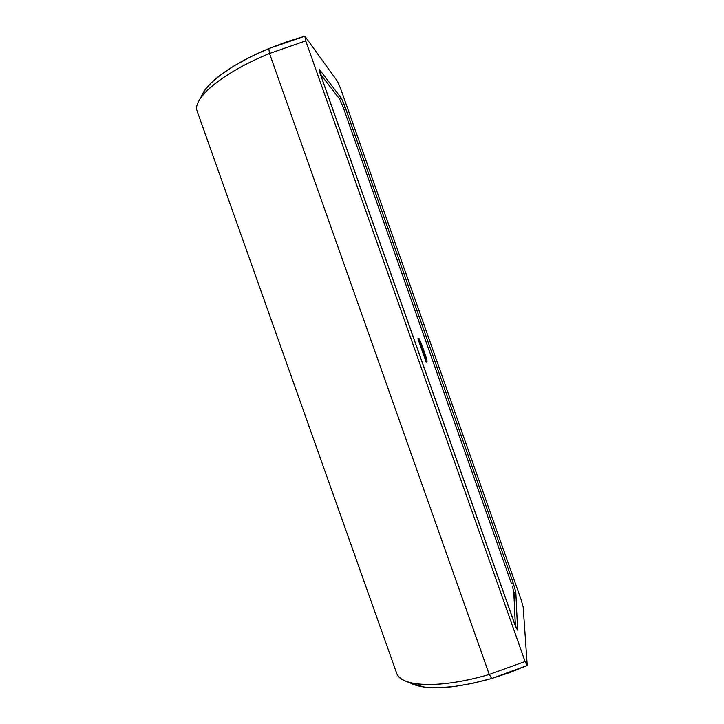 <?xml version="1.0" encoding="UTF-8"?>
<svg xmlns="http://www.w3.org/2000/svg" width="724" height="724" viewBox="0 0 724 724"><rect width="100%" height="100%" fill="white"/><g stroke="black" fill="none" stroke-linecap="round" stroke-linejoin="round"><path stroke-width="1.09" d="M406.607 681.483L414.445 684.814C430.798 690.28 456.554 688.162 491.723 678.469L489.261 674.433L269.509 53.495L268.812 48.589C236.151 62.011 210.512 79.676 203.399 92.355L199.39 100.066C206.865 86.744 234.35 67.911 269.509 53.495L305.727 40.879L304.858 36.2L268.812 48.589L269.509 53.495C223.064 72.454 192.756 98.03 196.964 110.645L396.888 673.881C401.838 687.058 441.531 688.687 489.261 674.433C453.93 684.913 421.368 687.221 406.607 681.483C400.644 679.212 397.177 676.026 396.191 671.935M521.081 599.517L523.171 606.956L527.262 665.483L523.171 606.956L521.081 599.517L340.57 88.491L521.081 599.517M411.911 683.737L424.943 687.203L438.382 687.773L454.482 686.488L472.546 683.356L491.723 678.469L527.262 665.483L525.081 661.528L305.727 40.879L269.509 53.495L489.261 674.433L525.081 661.528L489.261 674.433L491.723 678.469L509.823 672.515L527.262 665.483L525.081 661.528L305.727 40.879L304.858 36.2L337.538 81.423L340.57 88.491L337.538 81.423L304.858 36.2L286.758 41.793L268.812 48.589L250.667 56.816L234.486 65.64L221.001 74.608L210.738 83.287L204.041 91.305L202.195 94.672M512.366 586.313L513.995 592.703L515.814 592.141L517.615 629.989L514.864 624.649L320.913 75.866L319.619 69.721L341.321 98.211L345.095 107.007L513.207 582.892L515.814 592.141L513.207 582.892L344.036 104.147L341.321 98.211L319.619 69.721L319.918 72.862L515.959 627.563L517.615 629.989L515.814 592.141L513.995 592.703L515.361 626.043L513.759 591.3M343.339 107.713L345.095 107.007L343.339 107.713L511.397 583.444L513.207 582.892L511.397 583.444L343.339 107.713L339.547 98.916L320.279 73.984L339.547 98.916L341.321 98.211L339.547 98.916M425.232 354.57L427.006 360.724L426.146 362.109L417.893 338.751L419.015 338.633L420.49 341.592L425.232 354.57L421.468 344.19L418.68 338.479L417.893 338.751L426.146 362.109L426.861 361.611C427.368 361.629 426.825 359.285 425.232 354.57L425.232 354.57M517.615 629.989L517.162 630.124L517.615 629.989M417.902 338.751L418.68 338.479L417.902 338.751M421.757 349.683L422.925 349.276L421.757 349.683M421.676 348.497L418.843 341.438L419.54 341.176L418.843 341.429L419.54 341.176L422.237 347.909L421.377 348.597L422.228 348.081L421.956 346.633L420.182 341.8L419.142 341.33L421.676 348.497M425.468 359.24L422.327 351.285L423.06 350.95L422.3 351.221L423.088 350.941L426.047 358.724L425.169 359.339L426.029 358.814L425.784 357.312L423.621 351.448L422.626 351.176L425.468 359.24M423.088 350.941L422.3 351.221"/></g></svg>
